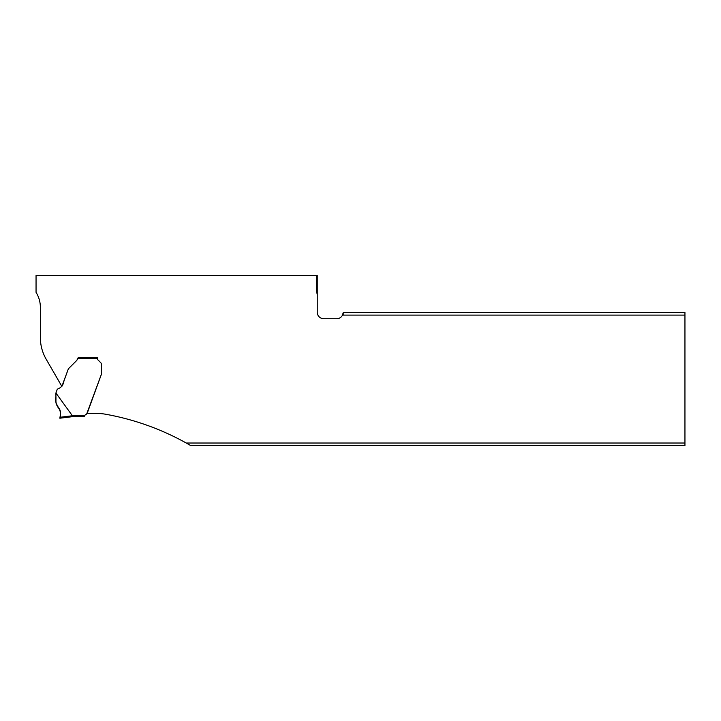 <?xml version="1.0" encoding="UTF-8"?>
<svg xmlns="http://www.w3.org/2000/svg" width="721" height="721" viewBox="0 0 721 721"><rect width="100%" height="100%" fill="white"/><g stroke="black" fill="none" stroke-linecap="round" stroke-linejoin="round"><path stroke-width="1.08" d="M73.939 416.486L59.843 418.216L72.47 416.666L72.406 415.801L73.884 415.62L73.939 416.486L84.24 416.486L84.258 415.62L84.24 416.486L84.258 415.62L86.664 414.016L101.319 374.496L87.142 413.457L97.02 413.457A47.586 47.586 0 0 1 105.365 414.196A259.56 259.56 0 0 1 186.234 443.018L684.95 443.018L684.95 315.104L343.196 315.104A26.668 26.668 0 0 1 342.529 315.095A6.489 6.489 0 0 1 336.707 318.718L323.729 318.718A6.489 6.489 0 0 1 317.24 312.229L317.24 294.574A26.668 26.668 0 0 1 316.528 288.436L316.528 275.458L36.05 275.458L36.05 292.329A28.66 28.66 0 0 1 40.376 307.47L40.376 337.59A43.26 43.26 0 0 0 46.171 359.22L61.871 386.402L68.27 369.098L63.935 380.985C63.349 385.005 61.267 387.673 57.707 388.998A1.081 1.081 0 0 0 57.148 389.61L55.914 393.008L72.388 415.756A8.337 0.865 173 0 1 72.406 415.801A8.337 0.865 -7 0 0 72.388 415.756L59.996 417.279L60.429 414.494C60.834 411.376 59.87 408.735 57.545 406.599L55.95 402.94L55.914 393.008M78.219 357.652L77.985 358.526L78.219 357.652A5.191 5.191 0 0 1 78.12 358.103L97.479 357.652L78.219 357.652L76.777 360.41L68.567 368.62A1.298 1.298 0 0 0 68.27 369.098M97.479 358.517L97.479 357.652L97.479 358.517A2.163 2.163 0 0 0 98.11 360.049L100.616 362.546L98.11 360.049A2.163 2.163 0 0 1 97.479 358.526L77.985 358.526M101.373 364.384L101.373 374.208L101.373 364.384A2.596 2.596 0 0 0 100.616 362.546M316.528 275.458L317.24 275.458L317.24 294.574M684.95 315.104L684.95 312.59L343.196 312.59A24.154 24.154 0 0 0 343.196 312.59L342.529 315.095M186.234 443.018L190.65 445.542L684.95 445.542L684.95 443.018M59.843 418.216L59.996 417.279M72.47 416.666L72.406 415.801M55.95 396.938L55.95 399.939C55.751 403.517 56.959 406.59 59.573 409.168C60.672 412.565 60.762 415.584 59.843 418.216L60.005 417.189C63.024 409.465 53.48 404.76 55.95 396.938M316.528 288.436L317.24 288.436M343.196 315.104L343.196 312.59M73.884 415.62L84.258 415.62"/></g></svg>
